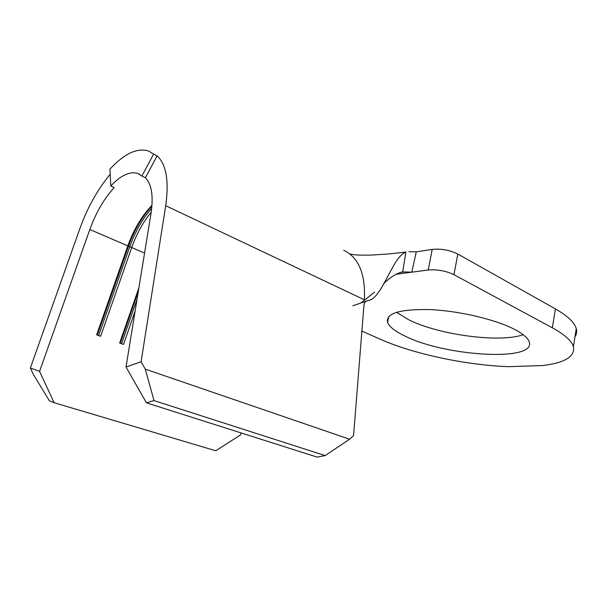<?xml version="1.0" encoding="UTF-8"?>
<svg xmlns="http://www.w3.org/2000/svg" width="607" height="607" viewBox="0 0 607 607"><rect width="100%" height="100%" fill="white"/><g stroke="black" fill="none" stroke-linecap="round" stroke-linejoin="round"><path stroke-width="0.91" d="M514.66 329.426C495.684 319.517 459.203 310.898 430.257 309.593C399.922 308.986 385.695 313.258 387.585 322.4C389.482 327.074 395.711 331.832 406.25 336.688C446.57 356.4 536.239 361.81 529.228 341.923C527.961 338.031 523.105 333.858 514.66 329.426M396.47 312.286L409.467 320.17C439.696 334.988 500.236 343.092 523.166 334.677M145.376 177.752L157.13 155.847C166.295 164.36 169.156 180.985 165.711 205.705L141.097 361.749L145.278 369.139L154.026 400.59L146.431 402.836L126.013 367.015L151.014 213.444C153.563 196.031 151.682 184.133 145.376 177.752L141.886 176.053L153.654 154.079L148.715 151.052C137.364 147.501 124.435 153.525 109.935 169.118L110.762 185.97L114.177 187.571C104.047 198.694 95.936 212.67 89.828 229.499L39.569 371.363L54.099 402.707L49.379 400.772L33.271 374.284L30.35 368.024L79.836 228.702C87.469 207.564 97.59 189.422 110.186 174.277M126.013 367.015L141.097 361.749M30.35 368.024L39.569 371.363M384.049 283.34C390.87 276.739 397.084 272.945 402.691 271.944L405.878 252.072C401.553 253.938 397.373 258.643 393.336 266.177C385.202 280.297 377.372 299.63 368.1 300.526C365.626 300.86 364.23 302.544 363.919 305.587L353.57 435.591L349.579 439.218L145.278 369.139M154.026 400.59L325.162 455.591L317.158 457.109L146.431 402.836M144.565 253.058L131.711 247.527C136.529 233.991 143.032 222.215 151.211 212.2M110.762 185.97C120.93 175.241 129.936 171.075 137.789 173.465L141.886 176.053M89.828 229.499L131.711 247.527L100.641 336.27L96.642 334.852L127.834 245.858C132.645 232.36 139.109 220.591 147.235 210.561L151.985 205.272M241.169 432.95L240.516 434.893L215.781 450.773L54.099 402.707M135.126 311.042L123.517 344.412L119.647 343.038L138.927 287.68M153.654 154.079L157.13 155.847M325.162 455.591L349.579 439.218M97.325 335.094L128.426 246.343C133.35 232.511 139.982 220.455 148.313 210.181L151.925 206.061M98.66 335.565L129.716 246.897C135.118 231.791 142.448 218.922 151.712 208.3M137.053 299.213L121.559 343.714M138.32 291.436L120.269 343.259M408.906 251.708L416.281 251.829L411.796 272.171L404.156 271.921M374.572 292.111L361.021 302.946M416.281 251.829L432.207 249.394C441.206 248.551 449.749 250.099 457.822 254.022L453.96 274.683C445.826 270.866 437.252 269.303 428.238 269.994L395.885 274.281M457.822 254.022L555.405 308.91L552.332 327.803C564.624 334.563 571.65 340.853 573.41 346.673C575.193 356.461 565.049 362.751 542.977 365.535L508.499 366.666C465.736 365.133 413.162 353.904 380.21 339.199L361.886 331.05M555.405 308.91C567.598 315.898 574.548 322.461 576.255 328.599C577.052 331.574 576.627 334.298 574.966 336.771M552.332 327.803L453.96 274.683M343.714 250.281C358.684 257.398 365.573 273.909 364.375 299.797L165.711 205.705M428.238 269.994L432.207 249.394M388.746 316.581L387.585 322.4M139.807 174.452L137.789 173.465M147.235 210.561L148.313 210.181M400.666 272.277L404.027 271.936M393.336 266.177L390.438 271.412M350.611 253.938C351.165 254.47 354.405 254.864 360.338 255.13L370.718 255.115L388.192 253.992L405.787 252.102M576.255 328.599L573.41 346.673M367.948 300.579L352.842 305.776"/></g></svg>

